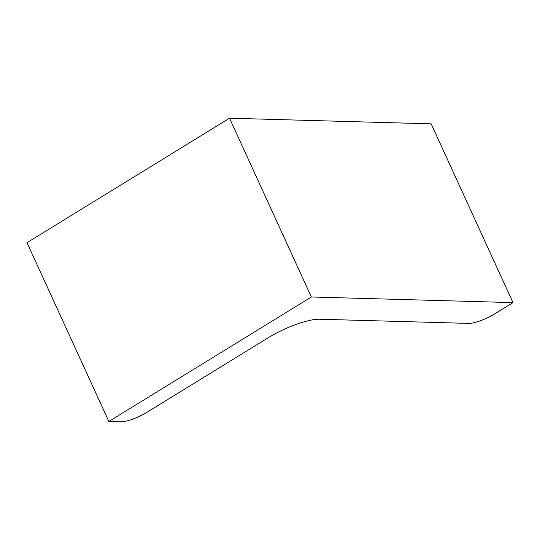 <?xml version="1.0" encoding="UTF-8"?>
<svg xmlns="http://www.w3.org/2000/svg" width="540" height="540" viewBox="0 0 540 540"><rect width="100%" height="100%" fill="white"/><g stroke="black" fill="none" stroke-linecap="round" stroke-linejoin="round"><path stroke-width="0.81" d="M108.844 421.45L311.371 296.987L229.527 118.213L27 242.676L108.844 421.45L120.947 421.787A20.284 4.975 -24.6 0 0 146.603 412.493L268.117 337.817A40.561 9.95 -24.6 0 1 319.437 319.228L468.646 323.393A20.284 4.975 -24.6 0 0 494.303 314.098L513 302.609L431.156 123.842L229.527 118.213M311.371 296.987L513 302.609"/></g></svg>
